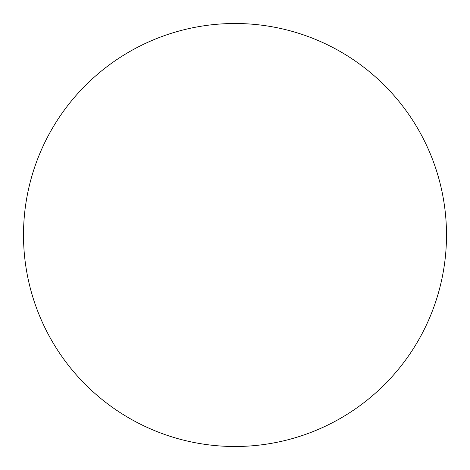<?xml version="1.0" encoding="UTF-8"?>
<svg xmlns="http://www.w3.org/2000/svg" width="470" height="470" viewBox="0 0 470 470"><rect width="100%" height="100%" fill="white"/><g stroke="black" fill="none" stroke-linecap="round" stroke-linejoin="round"><path stroke-width="0.7" d="M235 23.5A211.5 211.5 0 0 1 446.5 235A211.5 211.5 0 0 1 235 446.5A211.5 211.5 0 0 1 23.5 235A211.5 211.5 0 0 1 235 23.5M23.5 235A211.5 211.5 0 0 0 235 446.5A211.5 211.5 0 0 0 446.5 235A211.5 211.5 0 0 0 235 23.5A211.5 211.5 0 0 0 23.5 235"/></g></svg>
